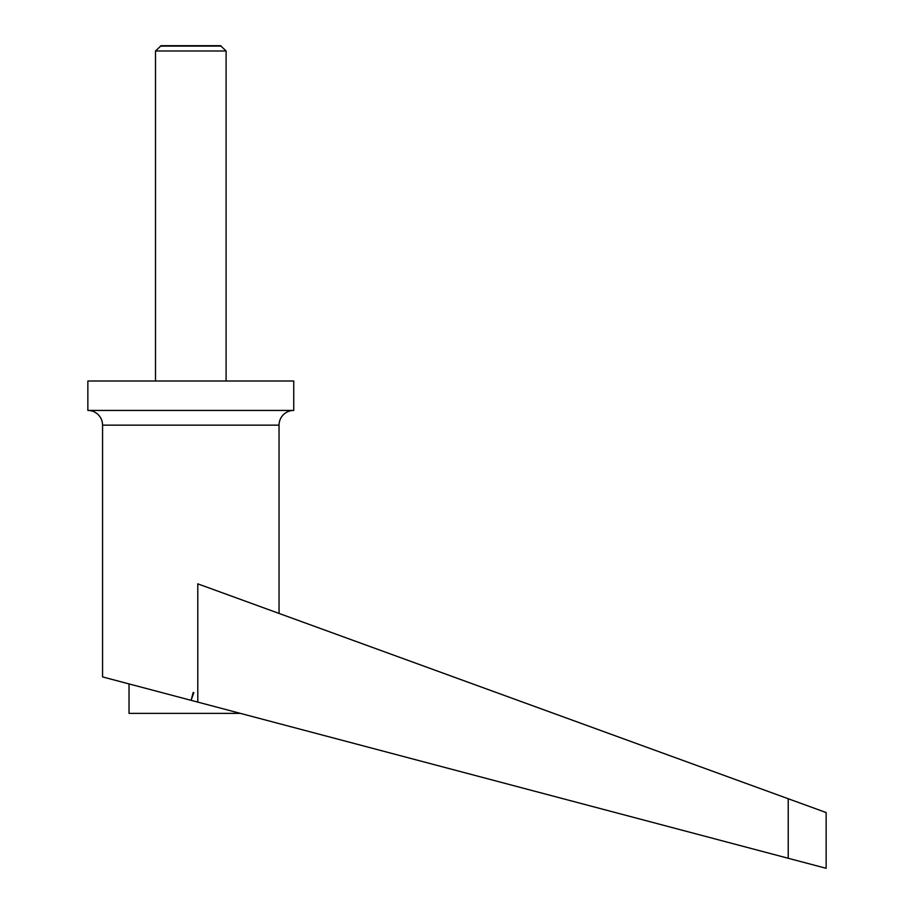 <?xml version="1.0" encoding="UTF-8"?>
<svg xmlns="http://www.w3.org/2000/svg" width="914" height="914" viewBox="0 0 914 914"><rect width="100%" height="100%" fill="white"/><g stroke="black" fill="none" stroke-linecap="round" stroke-linejoin="round"><path stroke-width="1.37" d="M155.506 381.012L155.506 50.99L161.081 45.7L220.525 45.7L226.101 50.99L226.101 381.012M155.506 50.99L226.101 50.99M221.188 46.077L160.418 46.077M279.044 613.42L279.044 425.136A14.704 14.704 0 0 1 293.748 410.432L87.858 410.432A14.704 14.704 0 0 1 102.562 425.136L102.562 676.92L190.809 700.261M87.858 410.432L87.858 381.012L293.748 381.012L293.748 410.432M191.117 700.341L193.825 692.663L193.185 692.492L191.106 700.341L826.142 868.3L788.222 858.269L788.222 798.745L826.142 812.546L826.142 868.3M240.462 713.388L129.034 713.388L129.034 683.923M197.79 702.112L197.79 583.852L788.222 798.745M279.044 425.136L102.562 425.136"/></g></svg>

